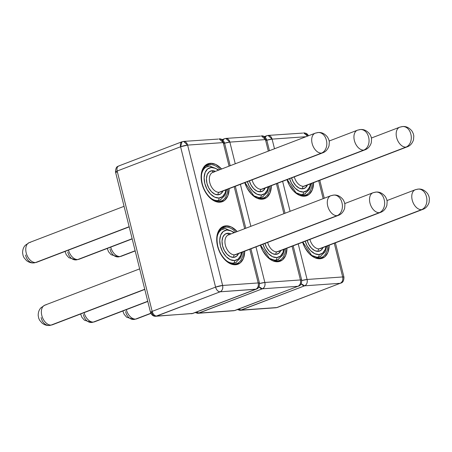 <?xml version="1.0" encoding="UTF-8"?>
<svg xmlns="http://www.w3.org/2000/svg" width="452" height="452" viewBox="0 0 452 452"><rect width="100%" height="100%" fill="white"/><g stroke="black" fill="none" stroke-linecap="round" stroke-linejoin="round"><path stroke-width="0.68" d="M316.44 132.922A10.52 6.661 69.1 0 0 314.694 133.425A10.52 6.661 69.1 0 0 312.541 144.872A10.52 6.661 69.1 0 0 321.474 153.109A10.26 7.797 -94.1 0 0 326.434 140.425L326.31 139.934A10.26 7.797 -94.1 0 0 318.281 132.526A10.26 7.797 85.9 0 1 326.31 139.934L326.434 140.425A10.26 7.797 85.9 0 1 321.474 153.109A10.52 6.661 -110.9 0 1 312.405 144.454A10.52 6.661 -110.9 0 1 315.197 133.193A10.52 6.661 -110.9 0 1 316.44 132.922A10.26 7.797 85.9 0 1 318.281 132.526M37.284 262.019A10.52 6.661 -110.9 0 1 35.538 262.522L129.148 226.706L35.538 262.522A10.52 6.661 69.1 0 0 36.781 262.25L33.81 262.911C31.357 263.137 28.945 262.386 26.572 260.651L24.035 257.713L23.125 255.696L22.6 252.939C22.589 249.685 23.521 247.103 25.397 245.204L29.261 242.605A10.52 6.661 69.1 0 0 26.476 253.866A10.52 6.661 69.1 0 0 35.538 262.522A10.26 7.797 85.9 0 1 33.697 262.917A10.26 7.797 -94.1 0 0 35.538 262.522A10.52 6.661 -110.9 0 1 26.611 254.284A10.52 6.661 -110.9 0 1 28.758 242.837A10.52 6.661 -110.9 0 1 30.504 242.334M332.034 195.467A10.52 6.661 69.1 0 0 330.288 195.97A10.52 6.661 69.1 0 0 328.135 207.411A10.52 6.661 69.1 0 0 337.068 215.655A10.26 7.797 -94.1 0 0 342.028 202.971L341.904 202.473A10.26 7.797 -94.1 0 0 333.875 195.072A10.26 7.797 85.9 0 1 341.904 202.473L342.028 202.971A10.26 7.797 85.9 0 1 337.068 215.655A10.52 6.661 -110.9 0 1 327.999 206.999A10.52 6.661 -110.9 0 1 330.791 195.739A10.52 6.661 -110.9 0 1 332.034 195.467A10.26 7.797 85.9 0 1 333.875 195.072M52.878 324.564A10.52 6.661 -110.9 0 1 51.132 325.067L144.742 289.252L51.132 325.067A10.52 6.661 69.1 0 0 52.375 324.796L49.404 325.457C46.951 325.683 44.539 324.931 42.166 323.197L39.629 320.259L38.719 318.242L38.194 315.485C38.183 312.23 39.115 309.648 40.991 307.75L44.855 305.151A10.52 6.661 69.1 0 0 42.07 316.411A10.52 6.661 69.1 0 0 51.132 325.067A10.26 7.797 85.9 0 1 49.291 325.463A10.26 7.797 -94.1 0 0 51.132 325.067A10.52 6.661 -110.9 0 1 42.206 316.829A10.52 6.661 -110.9 0 1 44.352 305.382A10.52 6.661 -110.9 0 1 46.098 304.88M206.575 165.488A19.238 12.181 -110.9 0 1 209.768 164.568A1.028 0.78 -94.1 0 0 210.265 163.296A20.267 12.831 69.1 0 0 201.976 183.681A20.267 12.831 69.1 0 0 219.966 202.202A1.028 0.78 -94.1 0 0 219.163 201.462A1.028 0.78 85.9 0 1 219.966 202.202L224.621 200.366L227.831 195.846L229.119 188.653A20.267 12.831 69.1 0 1 219.966 202.202L214.57 201.078L209.242 197.151L204.835 191.055L201.976 183.681L201.123 176.167L202.394 169.653L205.603 165.133L210.265 163.296A1.028 0.78 85.9 0 1 209.768 164.568A19.238 12.181 -110.9 0 1 220.141 169.568A19.238 12.181 -110.9 0 0 209.768 164.568L205.558 166.178L209.768 164.568A19.238 12.181 -110.9 0 0 207.496 165.065C204.869 165.76 199.439 170.749 202.225 183.693C205.739 197.484 216.271 202.654 219.152 201.462L221.248 201.004A19.238 12.181 -110.9 0 0 227.661 189.213A19.238 12.181 -110.9 0 1 222.169 200.581A19.238 12.181 -110.9 0 1 219.689 201.422M222.169 228.034A19.238 12.181 -110.9 0 1 225.362 227.113A1.028 0.78 -94.1 0 0 225.859 225.842A20.267 12.831 69.1 0 0 217.57 246.227A20.267 12.831 69.1 0 0 235.56 264.748A1.028 0.78 -94.1 0 0 234.757 264.008A1.028 0.78 85.9 0 1 235.56 264.748L240.215 262.911L243.425 258.391L244.713 251.199A20.267 12.831 69.1 0 1 235.56 264.748L230.164 263.623L224.836 259.697L220.429 253.6L217.57 246.227L216.717 238.712L217.988 232.198L221.197 227.678L225.859 225.842A1.028 0.78 85.9 0 1 225.362 227.113A19.238 12.181 -110.9 0 1 235.735 232.108A19.238 12.181 -110.9 0 0 225.362 227.113L221.152 228.723L225.362 227.113A19.238 12.181 -110.9 0 0 223.09 227.61C220.463 228.305 215.033 233.294 217.819 246.238C221.333 260.03 231.865 265.2 234.746 264.008L236.842 263.55A19.238 12.181 -110.9 0 0 243.255 251.758A19.238 12.181 -110.9 0 1 237.763 263.126A19.238 12.181 -110.9 0 1 235.283 263.968M222.943 191.015A12.571 7.961 -110.9 0 1 218.124 194.818A2.051 1.559 85.9 0 1 219.113 192.281A10.52 6.661 69.1 0 0 220.858 191.772M215.451 171.381L212.107 170.686A2.051 1.559 -94.1 0 0 213.53 172.161A2.051 1.559 85.9 0 1 212.107 170.686A12.571 7.961 -110.9 0 1 215.429 171.37M225.927 189.874A15.905 10.074 -110.9 0 1 218.921 198.016A15.905 10.074 -110.9 0 1 204.801 183.484A15.905 10.074 -110.9 0 1 211.31 167.483A2.051 1.559 -94.1 0 0 209.7 166.003A2.051 1.559 85.9 0 1 211.31 167.483L215.542 168.364L218.412 170.229A15.905 10.074 -110.9 0 0 211.31 167.483L207.654 168.924L205.135 172.472L204.134 177.585L204.801 183.484L207.044 189.269L210.513 194.061L214.683 197.134L218.921 198.016A2.051 1.559 85.9 0 1 217.926 200.552A2.051 1.559 -94.1 0 0 218.921 198.016L222.576 196.575L225.096 193.027L225.932 189.874M209.332 166.082A17.956 11.373 69.1 0 0 206.349 166.941A17.956 11.373 69.1 0 0 201.564 174.438A17.956 11.373 -110.9 0 1 207.214 166.545A17.956 11.373 -110.9 0 1 209.332 166.082A2.051 1.559 85.9 0 1 209.7 166.003M210.575 197.987A17.956 11.373 69.1 0 0 217.926 200.552A17.956 11.373 -110.9 0 1 210.575 197.987M238.537 253.561A12.571 7.961 -110.9 0 1 233.718 257.363A2.051 1.559 85.9 0 1 234.707 254.826A10.52 6.661 69.1 0 0 236.452 254.318M231.045 233.927L227.701 233.232A2.051 1.559 -94.1 0 0 229.124 234.707A2.051 1.559 85.9 0 1 227.701 233.232A12.571 7.961 -110.9 0 1 231.023 233.916M241.521 252.419A15.905 10.074 -110.9 0 1 234.515 260.561A15.905 10.074 -110.9 0 1 220.395 246.024A15.905 10.074 -110.9 0 1 226.904 230.028A2.051 1.559 -94.1 0 0 225.294 228.548A2.051 1.559 85.9 0 1 226.904 230.028L231.136 230.91L234.006 232.774A15.905 10.074 -110.9 0 0 226.904 230.028L223.248 231.469L220.729 235.017L219.728 240.131L220.395 246.024L222.638 251.815L226.107 256.606L230.277 259.68L234.515 260.561A2.051 1.559 85.9 0 1 233.52 263.098A2.051 1.559 -94.1 0 0 234.515 260.561L238.17 259.12L240.69 255.572L241.526 252.419M224.927 228.627A17.956 11.373 69.1 0 0 221.949 229.486A17.956 11.373 69.1 0 0 217.158 236.984A17.956 11.373 -110.9 0 1 222.808 229.091A17.956 11.373 -110.9 0 1 224.927 228.627A2.051 1.559 85.9 0 1 225.294 228.548M226.169 260.533A17.956 11.373 69.1 0 0 233.52 263.098A17.956 11.373 -110.9 0 1 226.169 260.533M214.078 172.088A10.52 6.661 69.1 0 0 212.333 172.591A10.52 6.661 69.1 0 0 210.186 184.037A10.52 6.661 69.1 0 0 219.113 192.281L321.474 153.109L219.113 192.281A10.52 6.661 69.1 0 0 220.356 192.004L322.711 152.838A10.52 6.661 -110.9 0 1 321.474 153.109A10.52 6.661 69.1 0 0 322.728 152.832A10.52 6.661 -110.9 0 1 322.711 152.838C325.672 151.804 327.779 149.465 329.033 145.815L329.327 141.922L328.847 139.736L327.615 137.21C324.818 133.713 321.671 132.153 318.168 132.532L315.197 133.193L212.841 172.359A10.52 6.661 69.1 0 0 210.05 183.619A10.52 6.661 69.1 0 0 219.113 192.281A2.051 1.559 -94.1 0 0 218.124 194.818L221.011 193.676L223.005 190.874M216.299 201.18L217.926 200.552L216.299 201.18M338.305 215.384C341.266 214.35 343.373 212.011 344.627 208.361L344.921 204.468L344.441 202.281L343.209 199.75C340.412 196.258 337.265 194.699 333.762 195.078L330.791 195.739L228.435 234.904A10.52 6.661 69.1 0 0 225.644 246.165A10.52 6.661 69.1 0 0 234.707 254.826L337.068 215.655L234.707 254.826A10.52 6.661 69.1 0 0 235.95 254.549L338.305 215.384A10.52 6.661 -110.9 0 1 337.068 215.655A10.52 6.661 69.1 0 0 338.322 215.378M231.893 263.725L233.52 263.098L231.893 263.725M218.271 139.08L183.552 141.408A5.13 3.898 85.9 0 1 187.62 145.109L183.552 141.408L182.077 141.736L180.585 146.759A5.13 3.249 -110.9 0 1 182.077 141.736L118.661 166.003A5.13 3.249 69.1 0 0 117.17 171.025L180.585 146.759L187.62 145.109L222.616 285.461A5.13 3.898 85.9 0 1 220.135 291.806C222.316 290.653 223.141 288.54 222.616 285.461L215.581 287.116C216.525 290.094 218.039 291.659 220.135 291.806A5.13 3.249 -110.9 0 1 215.581 287.116A5.13 0.751 -14 0 1 222.616 285.461L258.199 282.941A5.13 0.751 -14 0 1 259.471 283.116L258.199 282.941C258.73 286.014 257.9 288.127 255.719 289.286L192.303 313.552A5.13 3.249 69.1 0 0 192.908 313.417A5.13 3.249 -110.9 0 1 192.303 313.552A5.13 3.898 85.9 0 1 191.439 313.744A5.13 3.898 -94.1 0 0 192.303 313.552L156.72 316.072A5.13 3.898 85.9 0 1 155.85 316.264L220.135 291.806L256.329 289.15A5.13 3.249 -110.9 0 1 255.719 289.286L192.303 313.552L156.72 316.072L220.135 291.806L255.719 289.286A5.13 3.898 -94.1 0 0 258.199 282.941L249.803 249.25L258.199 282.941L222.616 285.461L187.62 145.109L223.209 142.583L229.079 166.144L223.209 142.583A5.13 3.898 -94.1 0 0 219.135 138.883L223.209 142.583L224.474 142.759A5.13 0.751 166 0 0 223.209 142.583L187.62 145.109A5.13 0.751 166 0 0 180.585 146.759L215.581 287.116L152.166 311.383L117.17 171.025L180.585 146.759L215.581 287.116L152.166 311.383L117.17 171.025A5.13 0.751 166 0 0 115.514 172.031A5.13 0.751 -14 0 1 117.17 171.025A5.13 3.249 -110.9 0 1 118.661 166.003A5.13 3.249 -110.9 0 1 119.266 165.867M234.209 186.704L244.673 228.689L234.209 186.704M237.193 231.554L231.254 226.966L225.859 225.842A20.267 12.831 69.1 0 1 237.193 231.554M221.599 169.008L215.66 164.421L210.265 163.296A20.267 12.831 69.1 0 1 221.599 169.008M242.199 252.159L240.673 257.872L235.645 262.635A17.956 11.373 -110.9 0 1 233.52 263.098A17.956 11.373 69.1 0 0 236.503 262.239M229.672 234.633A10.52 6.661 69.1 0 0 227.927 235.136A10.52 6.661 69.1 0 0 225.78 246.583A10.52 6.661 69.1 0 0 234.707 254.826A2.051 1.559 -94.1 0 0 233.718 257.363A12.571 7.961 -110.9 0 1 222.559 245.871A12.571 7.961 -110.9 0 1 227.701 233.232L224.808 234.368L222.819 237.17L222.028 241.21L222.559 245.871L224.333 250.448L227.073 254.233L230.367 256.663L233.718 257.363L236.605 256.222L238.599 253.419M226.605 189.614L225.079 195.326L220.051 200.089A17.956 11.373 -110.9 0 1 217.926 200.552A17.956 11.373 69.1 0 0 220.909 199.694M212.107 170.686L209.214 171.822L207.225 174.625L206.434 178.664L206.965 183.326L208.739 187.902L211.479 191.693L214.773 194.117L218.124 194.818A12.571 7.961 -110.9 0 1 206.965 183.326A12.571 7.961 -110.9 0 1 212.107 170.686M25.544 255.018L25.668 255.516A10.26 7.797 85.9 0 0 33.697 262.917M41.138 317.564L41.262 318.055A10.26 7.797 85.9 0 0 49.291 325.463M250.922 248.82L259.471 283.116C259.482 289.286 256.182 288.873 256.329 289.15L192.908 313.417L155.85 316.264A5.13 3.898 85.9 0 1 151.782 312.569A5.13 0.751 -14 0 1 150.51 312.388A5.13 0.751 -14 0 1 152.166 311.383L150.51 312.388L115.514 172.031A5.13 0.751 -14 0 0 116.785 172.212M156.72 316.072C154.624 315.925 153.104 314.36 152.166 311.383A5.13 3.249 69.1 0 0 156.72 316.072M358.679 129.927A10.52 6.661 69.1 0 0 356.927 130.43A10.52 6.661 69.1 0 0 354.78 141.877A10.52 6.661 69.1 0 0 363.713 150.115A10.26 7.797 -94.1 0 0 368.674 137.431L368.549 136.939A10.26 7.797 -94.1 0 0 360.521 129.532A10.26 7.797 85.9 0 1 368.549 136.939L368.674 137.431A10.26 7.797 85.9 0 1 363.713 150.115A10.52 6.661 -110.9 0 1 354.645 141.459A10.52 6.661 -110.9 0 1 357.436 130.199A10.52 6.661 -110.9 0 1 358.679 129.927A10.26 7.797 85.9 0 1 360.521 129.532M79.524 259.024A10.52 6.661 -110.9 0 1 77.778 259.527A10.26 7.797 85.9 0 1 75.93 259.923A10.26 7.797 -94.1 0 0 77.778 259.527A10.52 6.661 -110.9 0 1 68.495 250.114A10.52 6.661 69.1 0 0 77.778 259.527L132.142 238.724L77.778 259.527A10.52 6.661 69.1 0 0 79.021 259.256L132.193 238.91M374.273 192.473A10.52 6.661 69.1 0 0 372.527 192.976A10.52 6.661 69.1 0 0 370.374 204.417A10.52 6.661 69.1 0 0 379.307 212.66A10.26 7.797 -94.1 0 0 384.268 199.976L384.143 199.479A10.26 7.797 -94.1 0 0 376.115 192.077A10.26 7.797 85.9 0 1 384.143 199.479L384.268 199.976A10.26 7.797 85.9 0 1 379.307 212.66A10.52 6.661 -110.9 0 1 370.239 204.005A10.52 6.661 -110.9 0 1 373.03 192.744A10.52 6.661 -110.9 0 1 374.273 192.473A10.26 7.797 85.9 0 1 376.115 192.077M95.118 321.57A10.52 6.661 -110.9 0 1 93.372 322.073A10.26 7.797 85.9 0 1 91.524 322.468A10.26 7.797 -94.1 0 0 93.372 322.073A10.52 6.661 -110.9 0 1 84.089 312.66A10.52 6.661 69.1 0 0 93.372 322.073L147.742 301.269L93.372 322.073A10.52 6.661 69.1 0 0 94.615 321.801L147.787 301.456M244.775 182.659A20.267 12.831 69.1 0 0 262.205 199.208A1.028 0.78 -94.1 0 0 261.403 198.468A1.028 0.78 85.9 0 1 262.205 199.208L266.861 197.371L270.07 192.851L271.358 185.659A20.267 12.831 69.1 0 1 262.205 199.208L256.804 198.083L251.493 194.168L247.069 188.06L244.775 182.664M260.369 245.204A20.267 12.831 69.1 0 0 277.799 261.753A1.028 0.78 -94.1 0 0 276.997 261.013A1.028 0.78 85.9 0 1 277.799 261.753L282.455 259.917L285.664 255.397L286.952 248.204A20.267 12.831 69.1 0 1 277.799 261.753L272.398 260.629L267.087 256.713L262.668 250.606L260.369 245.204M265.183 188.021A12.571 7.961 -110.9 0 1 260.363 191.823A2.051 1.559 85.9 0 1 261.352 189.286A10.52 6.661 69.1 0 0 263.098 188.778M261.16 195.021A15.905 10.074 -110.9 0 1 247.368 181.67L249.284 186.275L252.753 191.066L256.922 194.14L261.16 195.021A2.051 1.559 85.9 0 1 260.166 197.558A2.051 1.559 -94.1 0 0 261.16 195.021L264.815 193.58L267.335 190.032L268.172 186.879A15.905 10.074 -110.9 0 1 261.16 195.021M252.815 194.993A17.956 11.373 69.1 0 0 260.166 197.558A17.956 11.373 -110.9 0 1 252.815 194.993M280.777 250.566A12.571 7.961 -110.9 0 1 275.957 254.369A2.051 1.559 85.9 0 1 276.946 251.832A10.52 6.661 69.1 0 0 278.692 251.323M276.754 257.567A15.905 10.074 -110.9 0 1 262.962 244.216L264.878 248.82L268.347 253.612L272.516 256.685L276.754 257.567A2.051 1.559 85.9 0 1 275.76 260.103A2.051 1.559 -94.1 0 0 276.754 257.567L280.409 256.126L282.929 252.578L283.766 249.425A15.905 10.074 -110.9 0 1 276.754 257.567M268.409 257.538A17.956 11.373 69.1 0 0 275.76 260.103A17.956 11.373 -110.9 0 1 268.409 257.538M265.239 187.879L263.25 190.682L260.363 191.823A12.571 7.961 -110.9 0 1 249.357 180.907L250.979 184.908L253.719 188.699L257.013 191.123L260.363 191.823A2.051 1.559 -94.1 0 1 261.352 189.286A10.52 6.661 69.1 0 1 252.069 179.873A10.52 6.661 69.1 0 0 261.352 189.286L363.713 150.115L261.352 189.286A10.52 6.661 69.1 0 0 262.595 189.009L364.95 149.844A10.52 6.661 -110.9 0 1 364.95 149.844A10.52 6.661 -110.9 0 1 363.713 150.115A10.52 6.661 69.1 0 0 364.962 149.838C367.911 148.81 370.018 146.471 371.273 142.821L371.567 138.928L371.086 136.741L369.855 134.216C367.058 130.718 363.905 129.159 360.408 129.538L357.436 130.199L329.186 141.007M261.923 198.428A19.238 12.181 -110.9 0 0 264.409 197.586A19.238 12.181 -110.9 0 0 269.9 186.218A19.238 12.181 -110.9 0 1 263.488 198.01L261.386 198.468L253.809 195.801L244.995 182.58M258.538 198.185L260.166 197.558L258.538 198.185M280.833 250.425L278.844 253.227L275.957 254.369A12.571 7.961 -110.9 0 1 264.951 243.453L266.573 247.453L269.313 251.239L272.607 253.668L275.957 254.369A2.051 1.559 -94.1 0 1 276.946 251.832A10.52 6.661 69.1 0 1 267.663 242.413A10.52 6.661 69.1 0 0 276.946 251.832L379.307 212.66L276.946 251.832A10.52 6.661 69.1 0 0 278.189 251.555L380.544 212.389A10.52 6.661 -110.9 0 1 379.307 212.66A10.52 6.661 69.1 0 0 380.556 212.383C383.505 211.355 385.612 209.016 386.867 205.366L387.161 201.473L386.68 199.287L385.449 196.756C382.652 193.264 379.499 191.704 376.002 192.083L373.03 192.744L344.78 203.553M277.517 260.973A19.238 12.181 -110.9 0 0 280.003 260.132A19.238 12.181 -110.9 0 0 285.494 248.764A19.238 12.181 -110.9 0 1 279.082 260.555L276.986 261.013L269.403 258.341L260.589 245.125M274.132 260.731L275.76 260.103L274.132 260.731M264.855 282.466L255.985 246.888L264.855 282.466L259.561 283.54A5.13 0.751 -14 0 1 264.855 282.466A5.13 3.898 85.9 0 1 262.375 288.811L297.958 286.291L234.543 310.558L198.953 313.078L262.375 288.811A5.13 3.249 -110.9 0 1 259.024 286.766L262.375 288.811C264.556 287.658 265.38 285.545 264.855 282.466L300.439 279.946L264.855 282.466M250.854 226.322L240.391 184.343L250.854 226.322M224.582 143.182L229.859 142.114L235.26 163.782L229.859 142.114L265.448 139.589L268.324 151.126L265.448 139.589A5.13 3.898 -94.1 0 0 261.375 135.888L265.448 139.589L266.714 139.764A5.13 0.751 166 0 0 265.448 139.589L229.859 142.114A5.13 0.751 166 0 0 223.446 143.544M276.449 183.71L283.918 213.672L276.449 183.71M292.043 246.255L300.439 279.946C300.964 283.02 300.139 285.133 297.958 286.291L234.543 310.558L198.953 313.078L196.496 312.044A5.13 3.249 69.1 0 0 198.953 313.078A5.13 3.898 85.9 0 1 198.089 313.27L262.375 288.811L297.958 286.291A5.13 3.898 -94.1 0 0 300.439 279.946A5.13 0.751 -14 0 1 301.71 280.121L300.439 279.946L292.043 246.255M284.438 249.165L282.912 254.877L277.878 259.64A17.956 11.373 -110.9 0 1 275.76 260.103A17.956 11.373 69.1 0 0 278.743 259.245M268.844 186.619L267.318 192.332L262.284 197.095A17.956 11.373 -110.9 0 1 260.166 197.558A17.956 11.373 69.1 0 0 263.149 196.699M67.783 252.024L67.907 252.521A10.26 7.797 85.9 0 0 75.93 259.923M83.377 314.569L83.501 315.061A10.26 7.797 85.9 0 0 91.524 322.468M293.162 245.826L301.71 280.121C301.721 286.291 298.422 285.879 298.563 286.156A5.13 3.249 -110.9 0 1 297.958 286.291L235.147 310.422A5.13 3.249 -110.9 0 1 234.543 310.558A5.13 3.249 69.1 0 0 235.147 310.422L233.678 310.75A5.13 3.898 -94.1 0 0 234.543 310.558A5.13 3.898 85.9 0 1 233.678 310.75L198.089 313.27A5.13 3.898 85.9 0 1 195.637 312.372M222.938 140.193A5.13 3.249 -110.9 0 1 224.316 138.741L222.938 140.193M229.859 142.114L225.785 138.414A5.13 3.898 85.9 0 1 229.859 142.114M260.51 136.086L225.785 138.414L222.107 139.583M400.913 126.933A10.52 6.661 69.1 0 0 399.167 127.436A10.52 6.661 69.1 0 0 397.02 138.883A10.52 6.661 69.1 0 0 405.947 147.12A10.26 7.797 -94.1 0 0 410.913 134.436L410.789 133.945A10.26 7.797 -94.1 0 0 402.76 126.537A10.26 7.797 85.9 0 1 410.789 133.945L410.913 134.436A10.26 7.797 85.9 0 1 405.947 147.12A10.52 6.661 -110.9 0 1 396.884 138.465A10.52 6.661 -110.9 0 1 399.675 127.204A10.52 6.661 -110.9 0 1 400.913 126.933A10.26 7.797 85.9 0 1 402.76 126.537M121.763 256.03A10.52 6.661 -110.9 0 1 120.017 256.533A10.26 7.797 85.9 0 1 118.17 256.928A10.26 7.797 -94.1 0 0 120.017 256.533A10.52 6.661 -110.9 0 1 110.734 247.12A10.52 6.661 69.1 0 0 120.017 256.533L135.142 250.747L120.017 256.533A10.52 6.661 69.1 0 0 121.26 256.261L135.188 250.933M416.507 189.478A10.52 6.661 69.1 0 0 414.761 189.981A10.52 6.661 69.1 0 0 412.614 201.422A10.52 6.661 69.1 0 0 421.541 209.666A10.26 7.797 -94.1 0 0 426.507 196.982L426.383 196.484A10.26 7.797 -94.1 0 0 418.354 189.083A10.26 7.797 85.9 0 1 426.383 196.484L426.507 196.982A10.26 7.797 85.9 0 1 421.541 209.666A10.52 6.661 -110.9 0 1 412.478 201.01A10.52 6.661 -110.9 0 1 415.269 189.75A10.52 6.661 -110.9 0 1 416.507 189.478A10.26 7.797 85.9 0 1 418.354 189.083M137.357 318.575A10.52 6.661 -110.9 0 1 135.611 319.078A10.26 7.797 85.9 0 1 133.764 319.474A10.26 7.797 -94.1 0 0 135.611 319.078A10.52 6.661 -110.9 0 1 126.328 309.665A10.52 6.661 69.1 0 0 135.611 319.078L150.815 313.264L135.611 319.078A10.52 6.661 69.1 0 0 136.854 318.807L150.895 313.434M287.014 179.664A20.267 12.831 69.1 0 0 304.439 196.213A1.028 0.78 -94.1 0 0 303.637 195.473A1.028 0.78 85.9 0 1 304.439 196.213L309.1 194.377L312.309 189.857L313.598 182.664A20.267 12.831 69.1 0 1 304.439 196.213L299.043 195.089L293.732 191.173L289.308 185.066L287.014 179.67M302.608 242.21A20.267 12.831 69.1 0 0 320.039 258.759A1.028 0.78 -94.1 0 0 319.231 258.019A1.028 0.78 85.9 0 1 320.039 258.759L324.694 256.922L327.903 252.402L329.192 245.21A20.267 12.831 69.1 0 1 320.039 258.759L314.637 257.634L309.326 253.719L304.902 247.611L302.608 242.21M307.422 185.026A12.571 7.961 -110.9 0 1 302.603 188.829A2.051 1.559 85.9 0 1 303.591 186.292A10.52 6.661 69.1 0 0 305.337 185.783M303.399 192.027A15.905 10.074 -110.9 0 1 289.608 178.676L291.523 183.28L294.992 188.072L299.162 191.145L303.399 192.027A2.051 1.559 85.9 0 1 302.405 194.563A2.051 1.559 -94.1 0 0 303.399 192.027L307.055 190.586L309.575 187.038L310.411 183.885A15.905 10.074 -110.9 0 1 303.399 192.027M295.054 191.998A17.956 11.373 69.1 0 0 302.405 194.563A17.956 11.373 -110.9 0 1 295.054 191.998M323.016 247.572A12.571 7.961 -110.9 0 1 318.197 251.374A2.051 1.559 85.9 0 1 319.185 248.837A10.52 6.661 69.1 0 0 320.931 248.329M318.993 254.572A15.905 10.074 -110.9 0 1 305.202 241.221L307.117 245.826L310.586 250.617L314.756 253.691L318.993 254.572A2.051 1.559 85.9 0 1 317.999 257.109A2.051 1.559 -94.1 0 0 318.993 254.572L322.649 253.131L325.169 249.583L326.005 246.43A15.905 10.074 -110.9 0 1 318.993 254.572M310.648 254.544A17.956 11.373 69.1 0 0 317.999 257.109A17.956 11.373 -110.9 0 1 310.648 254.544M307.479 184.885L305.49 187.687L302.603 188.829A12.571 7.961 -110.9 0 1 291.596 177.913L293.212 181.913L295.958 185.704L299.252 188.128L302.603 188.829A2.051 1.559 -94.1 0 1 303.591 186.292A10.52 6.661 69.1 0 1 294.308 176.879A10.52 6.661 69.1 0 0 303.591 186.292L405.947 147.12L303.591 186.292A10.52 6.661 69.1 0 0 304.834 186.015L407.19 146.849A10.52 6.661 -110.9 0 1 407.19 146.849A10.52 6.661 -110.9 0 1 405.947 147.12A10.52 6.661 69.1 0 0 407.201 146.843C410.15 145.815 412.258 143.476 413.512 139.826L413.806 135.933L413.326 133.747L412.094 131.221C409.297 127.724 406.145 126.164 402.647 126.543L399.675 127.204L371.425 138.013M304.162 195.433A19.238 12.181 -110.9 0 0 306.648 194.592A19.238 12.181 -110.9 0 0 312.134 183.224A19.238 12.181 -110.9 0 1 305.727 195.015L303.625 195.473L296.049 192.806L287.235 179.585M300.778 195.191L302.405 194.563L300.778 195.191M323.073 247.43L321.084 250.233L318.197 251.374A12.571 7.961 -110.9 0 1 307.19 240.458L308.806 244.459L311.552 248.244L314.846 250.674L318.197 251.374A2.051 1.559 -94.1 0 1 319.185 248.837A10.52 6.661 69.1 0 1 309.902 239.419A10.52 6.661 69.1 0 0 319.185 248.837L421.541 209.666L319.185 248.837A10.52 6.661 69.1 0 0 320.428 248.56L422.784 209.395A10.52 6.661 -110.9 0 1 422.784 209.395A10.52 6.661 -110.9 0 1 421.541 209.666A10.52 6.661 69.1 0 0 422.795 209.389C425.744 208.361 427.852 206.022 429.106 202.372L429.4 198.479L428.92 196.292L427.688 193.761C424.891 190.269 421.739 188.71 418.241 189.089L415.269 189.75L387.019 200.558M319.756 257.979A19.238 12.181 -110.9 0 0 322.242 257.137A19.238 12.181 -110.9 0 0 327.728 245.769A19.238 12.181 -110.9 0 1 321.321 257.561L319.219 258.019L311.643 255.346L302.829 242.131M316.372 257.736L317.999 257.109L316.372 257.736M307.094 279.472L298.218 243.894L307.094 279.472L301.795 280.545A5.13 0.751 -14 0 1 307.094 279.472A5.13 3.898 85.9 0 1 304.614 285.817L340.198 283.297L276.782 307.563L241.193 310.083L304.614 285.817A5.13 3.249 -110.9 0 1 301.264 283.771L304.614 285.817C306.789 284.664 307.62 282.551 307.094 279.472L342.678 276.952L307.094 279.472M290.099 211.31L282.624 181.348L290.099 211.31M266.821 140.188L272.098 139.12L274.505 148.764L272.098 139.12L305.993 136.713L272.098 139.12A5.13 0.751 166 0 0 265.686 140.549M318.688 180.715L323.157 198.66L318.688 180.715M334.282 243.261L342.678 276.952C343.204 280.025 342.379 282.138 340.198 283.297L276.782 307.563L241.193 310.083L238.735 309.049A5.13 3.249 69.1 0 0 241.193 310.083A5.13 3.898 85.9 0 1 240.328 310.275L304.614 285.817L340.198 283.297A5.13 3.898 -94.1 0 0 342.678 276.952A5.13 0.751 -14 0 1 343.949 277.127L342.678 276.952L334.282 243.261M326.677 246.17L325.152 251.883L320.118 256.646A17.956 11.373 -110.9 0 1 317.999 257.109A17.956 11.373 69.1 0 0 320.982 256.25M311.083 183.625L309.558 189.337L304.524 194.1A17.956 11.373 -110.9 0 1 302.405 194.563A17.956 11.373 69.1 0 0 305.388 193.705M110.022 249.029L110.141 249.527A10.26 7.797 85.9 0 0 118.17 256.928M125.616 311.575L125.741 312.066A10.26 7.797 85.9 0 0 133.764 319.474M335.401 242.831L343.949 277.127C343.961 283.297 340.661 282.884 340.802 283.161A5.13 3.249 -110.9 0 1 340.198 283.297L277.387 307.428A5.13 3.249 -110.9 0 1 276.782 307.563A5.13 3.249 69.1 0 0 277.387 307.428L275.918 307.755A5.13 3.898 -94.1 0 0 276.782 307.563A5.13 3.898 85.9 0 1 275.918 307.755L240.328 310.275A5.13 3.898 85.9 0 1 237.876 309.377M265.177 137.199A5.13 3.249 -110.9 0 1 266.556 135.747L265.177 137.199M272.098 139.12L268.025 135.419A5.13 3.898 85.9 0 1 272.098 139.12M307.546 136.12A5.13 3.898 -94.1 0 0 303.614 132.894L307.546 136.12M302.75 133.091L268.025 135.419L264.347 136.589M139.662 268.872L44.855 305.151M124.068 206.327L29.261 242.605M219.084 169.969L209.677 166.003L204.027 167.765M234.678 232.514L225.271 228.548L219.621 230.311M235.645 262.635L232.458 263.855M220.051 200.089L216.864 201.309M228.435 234.904L229.328 234.707M212.841 172.359L213.734 172.167M129.193 226.887L36.781 262.25M144.787 289.433L52.375 324.796M155.85 316.264C156.081 316.168 152.409 317.163 150.51 312.388M118.661 166.003C118.458 166.624 115.746 165.483 115.514 172.031M230.198 165.714L224.474 142.759C222.604 138.182 219.141 138.888 219.135 138.883M235.328 186.275L245.792 228.26M79.021 259.256L76.049 259.917L68.806 257.657L66.274 254.719L65.031 251.442M94.615 321.801L91.643 322.462L84.4 320.202L81.868 317.264L80.625 313.987M277.878 259.64L274.697 260.86M262.284 197.095L259.103 198.315M198.089 313.27L195.117 312.569M269.443 150.702L266.714 139.764C264.844 135.188 261.38 135.894 261.375 135.888M277.568 183.28L285.037 213.248M121.26 256.261L118.288 256.922L111.045 254.662L108.514 251.724L107.265 248.447M136.854 318.807L133.882 319.468L126.639 317.208L124.108 314.27L122.859 310.993M320.118 256.646L316.937 257.866M304.524 194.1L301.343 195.32M240.328 310.275L237.356 309.575M308.569 135.73L307.337 134.137L305.868 133.244L303.614 132.894M319.807 180.286L324.276 198.23"/></g></svg>
